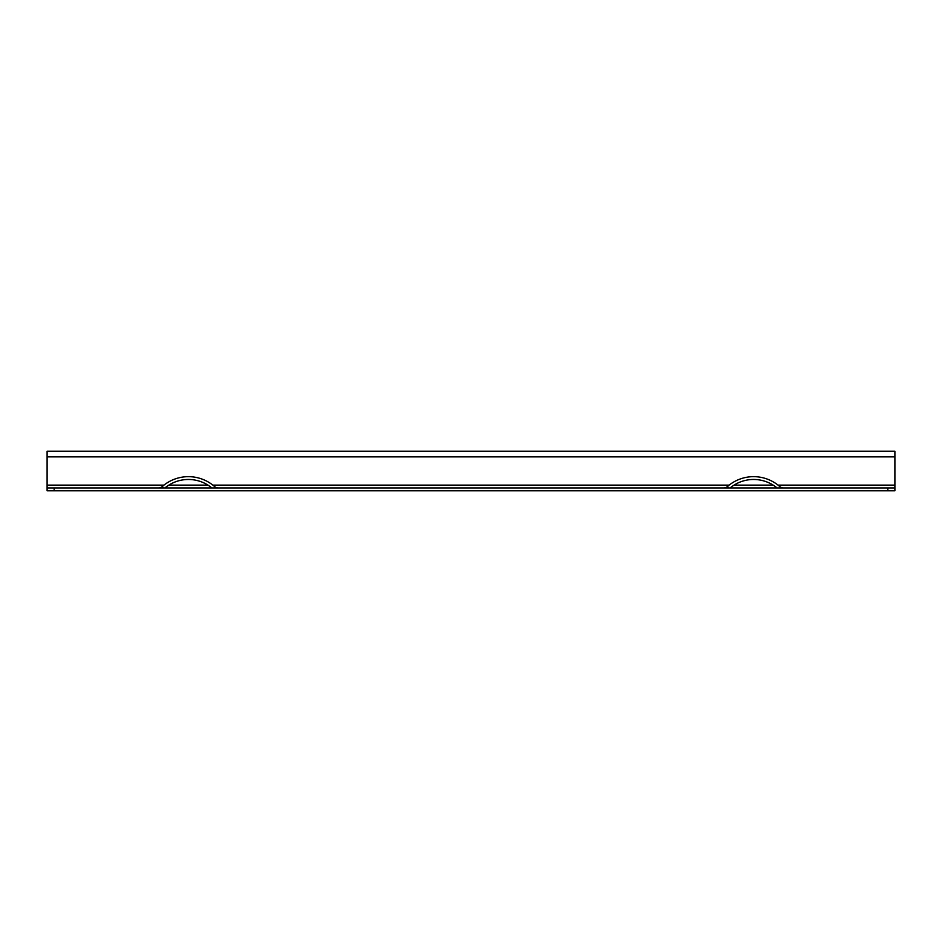 <?xml version="1.0" encoding="UTF-8"?>
<svg xmlns="http://www.w3.org/2000/svg" width="942" height="942" viewBox="0 0 942 942"><rect width="100%" height="100%" fill="white"/><g stroke="black" fill="none" stroke-linecap="round" stroke-linejoin="round"><path stroke-width="1.41" d="M894.9 451.218L47.1 451.218L47.1 487.956L894.9 487.956L894.9 451.218M894.9 487.956L894.9 490.782L47.1 490.782L47.1 487.956M158.492 487.956A5.652 5.652 0 0 0 162.236 486.543A39.564 39.564 0 0 1 214.564 486.543A5.652 5.652 0 0 0 218.309 487.956M211.879 487.956A36.738 36.738 0 0 0 164.921 487.956M723.692 487.956A5.652 5.652 0 0 0 727.436 486.543A39.564 39.564 0 0 1 779.764 486.543A5.652 5.652 0 0 0 783.508 487.956M777.079 487.956A36.738 36.738 0 0 0 730.121 487.956M894.9 456.87L47.1 456.87M47.1 485.13L163.932 485.13M168.818 485.13L207.982 485.13M212.868 485.13L729.132 485.13M734.018 485.13L773.182 485.13M778.068 485.13L894.9 485.13M54.165 490.782L54.165 487.956M887.835 490.782L887.835 487.956M163.472 487.956L162.236 486.543M728.672 487.956L727.436 486.543"/></g></svg>
